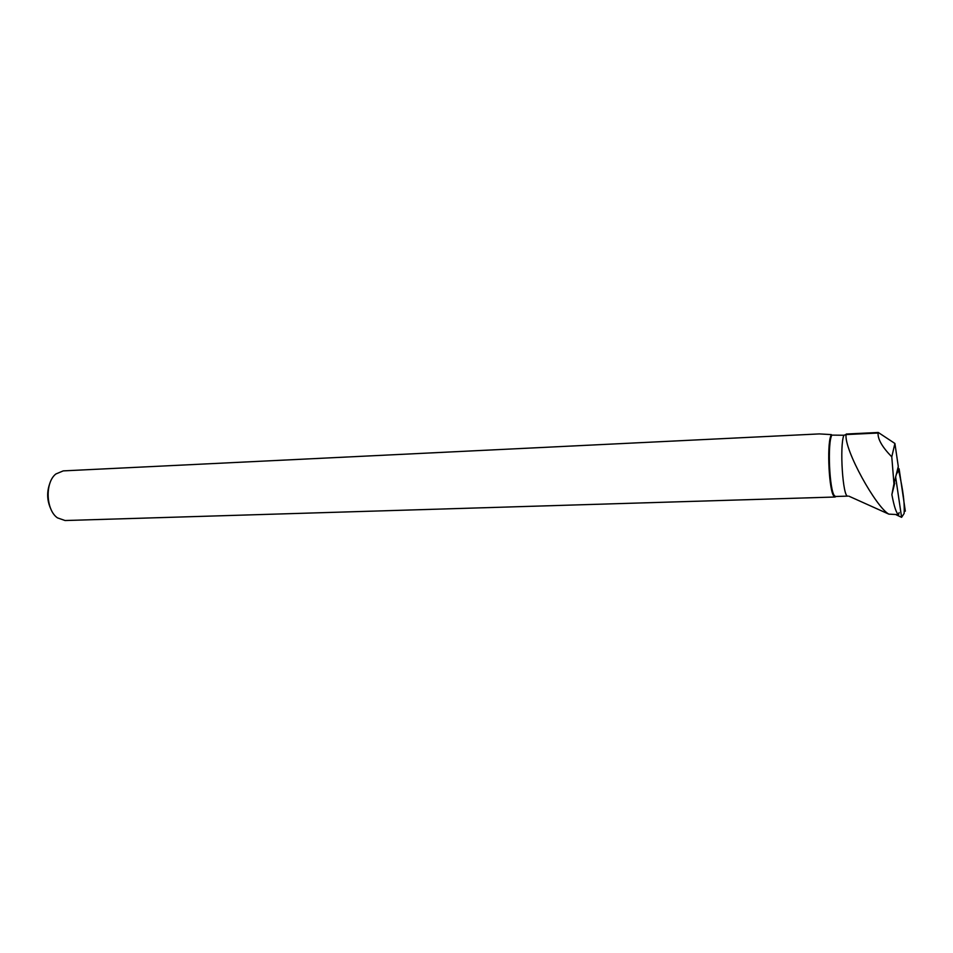 <?xml version="1.0" encoding="UTF-8"?>
<svg xmlns="http://www.w3.org/2000/svg" width="953" height="953" viewBox="0 0 953 953"><rect width="100%" height="100%" fill="white"/><g stroke="black" fill="none" stroke-linecap="round" stroke-linejoin="round"><path stroke-width="1.43" d="M896.118 514.763L901.598 517.324L895.641 477.036M901.598 517.324L904.123 513.488C904.945 499.134 901.312 482.373 898.012 467.566L899.179 469.293L905.326 511.177M848.825 496.144L888.827 514.132L898.631 514.656L899.12 512.571M888.827 514.132C876.295 507.449 844.048 449.983 846.073 434.568L843.881 435.247C839.402 445.706 842.845 497.954 847.848 496.108L835.662 496.489M898.631 514.656C896.416 513.512 894.164 506.829 891.877 494.619L894.748 483.123M846.252 434.032L878.273 432.471L894.903 443.467L891.782 456.868L893.95 483.802L891.877 494.619M891.782 456.868C882.252 447.124 877.677 439.178 878.082 433.031L846.073 434.568M893.95 483.802L898.286 466.47L894.903 443.467M835.102 497.013L65.078 520.529L57.478 517.872C45.863 510.046 44.851 482.492 55.858 473.986L63.243 470.889L819.354 433.913L831.326 434.604L830.79 435.926C826.716 446.409 829.146 491.7 834.006 496.299L835.102 497.013L836.019 496.477M831.326 434.604L831.862 435.116C827.311 442.621 829.444 490.974 834.53 495.786L835.602 496.489M831.862 435.116L843.881 435.247M50.914 509.14C46.983 500.694 46.626 492.105 49.842 483.374M899.179 469.293L896.285 474.451M896.332 474.26L898.989 468.662M896.702 514.751L897.345 514.739"/></g></svg>
